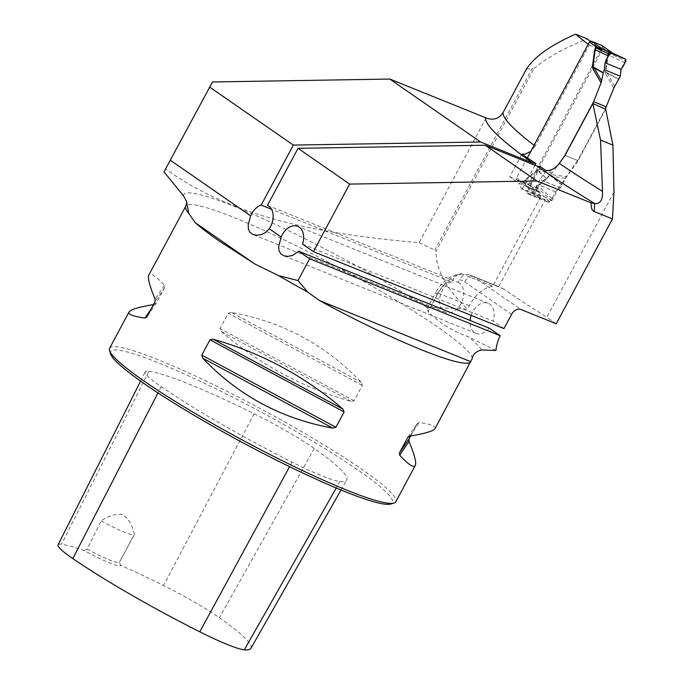 <?xml version="1.0" encoding="UTF-8"?>
<svg xmlns="http://www.w3.org/2000/svg" width="684" height="684" viewBox="0 0 684 684"><rect width="100%" height="100%" fill="white"/><g stroke="black" fill="none" stroke-linecap="round" stroke-linejoin="round"><path stroke-width="0.51" stroke-dasharray="3.42 2.56" d="M486.059 117.922L419.155 242.709C327.439 234.646 236.365 219.889 165.75 169.119L212.485 81.977M419.155 242.709L434.785 250.002L436.007 251.242L534.016 68.46L531.836 68.999L434.785 250.002M427.261 308.313L430.544 307.373L467.42 309.142C446.387 288.879 435.922 269.582 436.007 251.242M163.989 171.864L165.75 169.119M534.084 145.273A240.956 26.856 28.2 0 0 535.144 146.077L589.292 45.093A240.956 26.856 -151.8 0 1 588.223 44.289M535.144 146.077L530.835 151.318M526.543 68.845L531.836 68.999M534.016 68.46C546.696 57.798 564.445 47.948 587.265 38.902M540.497 166.734L526.603 192.64L545.114 200.121L498.713 286.656L468.737 274.549C465.129 273.694 461.999 275.421 459.349 279.756A25.983 18.032 112 0 1 464.65 281.859A8.123 5.771 -55.3 0 1 473.884 276.943A34.106 23.666 -68 0 0 470.643 275.19A34.106 23.666 -68 0 0 468.737 274.549L498.713 286.656M267.47 205.337L457.998 282.278L459.349 279.756M534.999 165.306L522.054 189.442L540.642 196.864L492.728 286.22L461.965 273.856L459.836 273.882L457.297 274.994L454.997 276.943L451.688 282.039L271.539 209.287M495.9 350.482L468.36 336.725C453.27 331.501 439.821 323.199 427.996 311.818L437.435 294.214A25.983 18.032 112 0 1 452.594 280.354M613.958 192.11L546.858 317.256A284.399 31.703 -151.8 0 1 503.843 289.041L500.594 287.289M605.682 109.226L578.074 160.714L565.052 155.371L577.647 160.535L605.263 109.047M546.131 170.795L539.984 179.524L559.05 187.339L578.074 160.714M559.05 187.339L551.714 200.882L549.808 202.302L547.918 202.071A284.399 31.703 -151.8 0 1 545.114 200.121M556.237 323.763L546.858 317.256M457.998 282.278A16.236 11.269 112 0 1 461.956 301.653A16.236 11.269 112 0 1 445.523 312.263A16.236 11.269 112 0 1 439.94 296.993A16.236 11.269 112 0 1 451.688 282.039M492.728 286.22C483.451 287.742 475.628 294.24 469.258 305.714L467.42 309.142M540.642 196.864L537.949 191.093L518.805 183.235L509.708 176.848L521.824 154.268M589.292 45.093L601.954 50.291L529.698 185.056A284.399 31.703 28.2 0 0 537.949 191.093M601.954 50.291A284.399 31.703 -151.8 0 1 590.207 41.262M529.698 185.056L509.708 176.848M539.984 179.524L533.118 192.324A4.061 2.745 112.3 0 1 529.305 194.478A4.061 2.745 112.3 0 1 528.937 194.282L526.603 192.64M522.054 189.442A4.061 2.745 112.3 0 1 521.388 188.604L518.805 183.235M109.577 348.293A162.399 18.1 -151.8 0 1 261.245 409.083A162.399 18.1 -151.8 0 1 395.814 501.774M153.49 304.56L156.465 302.944L164.682 287.631L164.451 285.425C155.61 275.849 150.403 272.394 148.838 275.062M435.075 428.543C436.204 426.217 430.92 424.191 419.215 422.473L417.3 423.524L410.614 435.99M231.337 312.434L228.208 313.281L219.992 328.602L221.137 331.441C259.595 364.452 302.918 387.768 351.131 401.371L354.098 400.747L362.315 385.425L361.323 382.356C325.849 345.001 282.518 321.694 231.337 312.434L361.323 382.356M84.423 550.663L87.116 549.064L101.172 520.883C108.431 515.736 115.673 513.607 122.906 514.505C128.601 518.788 132.405 525.389 134.346 534.281L119.478 562.137L120.469 565.223A34.918 3.89 -151.8 0 1 84.423 550.663A158.013 17.613 28.2 0 0 61.483 544.302A64.629 7.208 28.2 0 0 58.063 544.849M148.941 371.275A162.903 18.16 -151.8 0 1 254.132 413.76A69.529 7.746 -151.8 0 1 314.247 448.482A162.903 18.16 -151.8 0 1 346.737 479.988A162.903 18.16 -151.8 0 1 339.939 481.485A69.529 7.746 -151.8 0 1 292.042 462.145A162.903 18.16 -151.8 0 1 161.15 386.657A69.529 7.746 -151.8 0 1 145.264 371.865A69.529 7.746 -151.8 0 1 148.941 371.275L61.483 544.302M250.908 648.346A158.013 17.613 28.2 0 0 219.393 617.789A64.629 7.208 28.2 0 0 163.519 585.513A158.013 17.613 28.2 0 0 120.469 565.223M110.517 353.816A159.962 17.827 -151.8 0 1 259.971 411.452A159.962 17.827 -151.8 0 1 390.684 504.04M101.172 520.883A32.481 3.617 28.2 0 0 134.295 534.563A32.481 3.617 28.2 0 0 134.346 534.281M87.116 549.064A32.481 3.617 28.2 0 0 119.426 562.291A32.481 3.617 28.2 0 0 119.478 562.137M183.551 195.923A169.615 18.904 28.2 0 1 268.179 221.069A169.615 18.904 28.2 0 1 427.645 307.86L427.996 311.818M302.559 244.128L493.087 321.07L503.946 328.594M489.274 328.183A16.236 11.269 112 0 1 476.013 333.39A16.236 11.269 112 0 1 470.088 320.437M471.182 315.358A16.236 11.269 112 0 1 488.179 303.277A16.236 11.269 112 0 1 493.087 321.07M527.33 157.859L516.565 177.934A1.624 1.18 125.1 0 0 516.745 179.721A1.624 1.18 125.1 0 0 516.916 179.806L527.441 184.133A1.624 1.18 125.1 0 0 529.313 183.158L602.142 47.333A1.624 1.18 125.1 0 0 602.108 45.674M577.647 160.535L566.318 176.617L551.979 174.685L549.962 175.001L536.247 186.766L536.051 187.886L538.838 192.127L528.313 187.809L523.303 182.662L524.944 179.772L537.222 169.777L539.231 169.452L538.599 171.077L546.584 178.584L537.385 170.376L523.876 181.807L526.663 186.501M546.584 178.584L553.57 171.393L558.341 164.63M613.052 53.326L608.88 52.061L608.093 52.771L605.143 72.094L605.81 74.291L607.076 73.12L618.892 79.506M619.037 79.216L605.742 72.025L608.529 53.07L614.035 53.865M614.719 86.235L607.076 73.12L605.143 72.094M624.962 62.731L607.965 54.976A6.498 1.753 7.4 0 0 607.375 55.045M562.308 185.031L551.68 176.438L565.36 178.285L562.163 185.304L550.192 175.626L551.68 176.438L551.979 174.685M552.279 172.924L538.599 171.077L537.222 169.777M546.371 178.823L544.464 181.363L539.445 185.244L535.512 191.845L525.107 180.371A6.498 3.001 -129.2 0 0 524.944 179.772M535.512 191.845L534.537 193.563L534.888 195.444L549.329 201.37L551.201 200.395L555.374 191.776L560.435 187.912L562.163 185.304M552.091 198.642L537.915 185.629L550.192 175.626L549.962 175.001M566.318 176.617L565.36 178.285M560.435 187.912L544.464 181.363M549.329 201.37L539.693 192.512L536.683 187.065L537.915 185.629A6.498 3.001 50.8 0 1 537.684 184.996M527.903 187.553L534.888 195.444L527.809 187.638L539.693 192.512A6.498 6.361 38.9 0 0 538.701 191.982M602.142 47.333L608.88 52.061A6.498 3.788 63.4 0 0 609.034 53.087M608.093 52.771A6.498 0.727 28.2 0 0 608.529 53.07L625.937 61.013M536.247 186.766A6.498 0.727 28.2 0 0 536.683 187.065L551.201 200.395M529.313 183.158L536.051 187.886A6.498 2.736 -2.9 0 1 536.94 187.553M516.565 177.934L523.303 182.662A6.498 2.736 177.1 0 0 524.055 182.269M523.499 181.534A6.498 0.727 -151.8 0 1 523.876 181.807L534.537 193.563M555.374 191.776L539.445 185.244M481.579 349.96A169.615 18.904 28.2 0 0 468.36 336.725M547.918 202.071L528.937 194.282M540.36 196.385L521.388 188.604M552.185 200.147L533.118 192.324M472.251 358.519A162.399 18.1 28.2 0 0 332.851 264.554A162.399 18.1 28.2 0 0 185.757 206.209M254.132 413.76L163.519 585.513M339.939 481.485L336.229 488.008M314.247 448.482L219.393 617.789M161.15 386.657L157.944 392.898M292.042 462.145L289.571 466.676M154.259 304.431L151.07 309.082M156.465 302.944L146.812 317.025M164.682 287.631L155.02 301.712M164.451 285.425L155.088 299.07M407.946 437.161L417.3 423.524M409.853 436.118L419.215 422.473M362.315 385.425L228.208 313.281M354.098 400.747L219.992 328.602M351.131 401.371L221.137 331.441M503.843 289.041L473.884 276.943L520.806 309.45M464.65 281.859L511.572 314.366M469.258 305.714L438.162 293.154L430.544 307.373M462.572 274.045A34.106 23.666 -68 0 0 438.162 293.154A8.123 0.906 -151.8 0 0 435.699 292.572C441.753 281.62 450.021 275.361 460.512 273.78M437.435 294.214A8.123 0.906 -151.8 0 1 435.699 292.572L427.235 308.356M539.231 169.452L545.439 170.29M548.115 170.649L553.57 171.393M605.81 74.291L613.813 88.039M527.441 184.133L538.838 192.127A6.498 4.386 112.3 0 1 539.266 192.486M528.732 188.16A6.498 4.386 112.3 0 0 528.313 187.809L516.916 179.806M445.523 312.263L252.977 234.501M548.294 202.267L529.305 194.478M341.034 490.009L346.737 479.988M140.596 381.116L145.264 371.865M134.295 534.563L119.426 562.291M591.232 202.823L591.173 203.849M488.179 303.277L297.651 226.327M476.013 333.39L283.475 255.628M527.74 187.433L516.745 179.721M526.74 186.578L527.689 187.399"/><path stroke-width="1.03" d="M588.223 44.289A240.956 26.856 -151.8 0 1 575.629 34.2C551.287 44.793 534.931 56.345 526.543 68.845L503.15 112.467C498.935 118.836 493.241 120.658 486.059 117.922L389.777 79.053L212.485 81.977L163.989 171.864L183.551 195.923L186.407 201.019C186.937 201.062 186.732 202.789 185.757 206.209A162.399 18.1 28.2 0 0 188.767 213.374L195.265 222.727C201.199 227.969 209.244 234.108 219.41 241.161L254.816 263.99L278.67 275.669A162.399 18.1 28.2 0 0 307.714 292.068L298.002 280.56L309.613 258.774L298.72 251.225L292.675 255.431L288.092 256.372L284.125 255.867L280.91 253.986L278.995 250.635L278.679 246.437L281.175 237.023A16.236 11.269 -68 0 1 297.651 226.327A16.236 11.269 -68 0 1 302.559 244.128L313.417 251.644L349.635 184.09L536.914 180.995L591.241 202.934L591.173 203.849C590.985 207.996 592.011 210.569 594.234 211.553L612.454 218.914L556.237 323.763L520.806 309.45A8.123 5.771 124.7 0 0 511.572 314.366L503.946 328.594L313.417 251.644M389.777 79.053L480.621 141.99L293.342 145.076L261.16 205.089A16.236 11.269 112 0 0 250.677 215.896L248.241 224.643L248.343 228.832L249.677 231.996L252.473 234.279L256.782 235.245L261.51 234.535L265.777 232.355L269.248 228.764L281.175 237.023M530.835 151.318L525.355 154.105L521.824 154.268L535.931 163.57L532.759 163.048L480.621 141.99M575.629 34.2L587.265 38.902A284.399 31.703 -151.8 0 0 590.207 41.262M298.002 280.56L278.67 275.669M188.767 213.374L186.407 201.019M209.543 87.022L293.342 145.076M269.248 228.764A16.236 11.269 112 0 0 267.47 205.337L298.036 148.334L485.307 145.239L537.256 166.212L540.497 166.734L546.131 170.795C551.253 170.598 555.647 168.127 559.315 163.382L565.052 155.371L592.857 103.515L600.552 140.117L612.941 145.119L605.682 109.226L592.857 103.515M271.539 209.287L261.16 205.089M534.999 165.306L535.931 163.57M410.614 435.99L409.092 438.837L409.023 441.479C414.538 454.74 416.624 462.743 415.273 465.488C413.7 468.155 408.493 464.701 399.661 455.134L399.43 452.919L407.638 437.606L409.853 436.118C425.209 433.528 433.622 431.005 435.075 428.543L472.251 358.519C472.883 354.295 475.987 351.439 481.579 349.96L495.9 350.482A32.481 22.546 112 0 1 500.166 335.733L309.613 258.774M612.454 218.914L613.958 192.11L612.941 145.119M559.315 163.382A240.956 26.856 28.2 0 0 602.493 191.298L600.552 140.117M591.241 202.934L594.678 203.507L594.234 211.553M602.493 191.298C602.92 199.967 600.313 204.037 594.678 203.507M485.307 145.239L536.914 180.995M298.036 148.334L349.635 184.09M319.573 300.609L470.857 361.708C465.727 370.335 394.369 341.521 319.573 300.609L307.714 292.068M415.273 465.488L395.814 501.774A162.399 18.1 -151.8 0 1 393.95 503.082A162.399 18.1 -151.8 0 1 291.033 465.017A162.399 18.1 -151.8 0 1 144.29 381.253A162.399 18.1 -151.8 0 1 109.517 350.567A162.399 18.1 -151.8 0 1 109.577 348.293L129.028 312.007C130.456 309.587 138.613 307.107 153.49 304.56M185.757 206.209L148.838 275.062C147.487 277.807 149.565 285.809 155.088 299.07L155.02 301.712L146.812 317.025L144.897 318.077C133.183 316.359 127.899 314.332 129.028 312.007M202.789 358.194L201.797 355.124L210.005 339.811L212.98 339.178C261.185 352.782 304.517 376.097 342.966 409.109L344.112 411.948L335.904 427.269L332.775 428.116C281.586 418.856 238.254 395.549 202.789 358.194L332.775 428.116M393.95 503.082L390.684 504.04A159.962 17.827 -151.8 0 1 289.315 466.556A159.962 17.827 -151.8 0 1 144.769 384.04A159.962 17.827 -151.8 0 1 110.517 353.816L109.517 350.567M140.596 381.116L58.063 544.849A64.629 7.208 28.2 0 0 72.829 558.597A158.013 17.613 28.2 0 0 199.788 631.819A64.629 7.208 28.2 0 0 244.316 649.8A158.013 17.613 28.2 0 0 250.908 648.346L341.034 490.009M500.166 335.733L489.274 328.183L298.72 251.225M470.088 320.437A16.236 11.269 112 0 1 471.182 315.358M527.33 157.859L589.394 42.1A1.624 1.18 125.1 0 1 591.267 41.134L601.792 45.452A1.624 1.18 125.1 0 1 601.963 45.546A1.624 1.18 125.1 0 1 602.108 45.674M558.341 164.63L565.052 155.371M601.065 82.807L593.062 69.067L592.395 66.861L594.003 67.75L601.638 80.866L601.065 82.807L593.678 101.651L564.907 155.311M605.263 109.047L613.813 88.039L620.32 76.24L604.34 69.691L605.101 62.8L608.384 55.934L595.157 49.718L592.934 66.767L603.254 72.743L604.34 69.691M592.395 66.861L594.627 49.812L596.132 46.828L613.052 53.326A6.498 6.489 -95.5 0 0 614.035 53.865L625.621 59.149L612.915 53.232M601.963 45.546L612.445 52.933M601.638 80.866L603.254 72.743M593.678 101.651L606.417 106.884M603.168 73.051L594.003 67.75L593.062 69.067M608.384 55.934L609.273 54.181L611.145 53.215L625.586 59.14L625.937 61.013L621.029 69.332L620.32 76.24M611.145 53.215L602.151 48.991L595.73 47.812L595.157 49.718A6.498 1.753 -172.6 0 1 594.627 49.812M595.345 47.538A6.498 0.727 -151.8 0 1 595.73 47.812L609.273 54.181M589.394 42.1L596.132 46.828A6.498 3.788 -116.6 0 1 596.157 47.803M602.253 48.897L614.035 53.865M621.029 69.332L605.101 62.8C606.477 58.542 608.495 55.353 611.145 53.215L625.586 59.14C625.407 62.287 623.885 65.69 621.029 69.332L605.101 62.8M532.759 163.048A253.944 28.309 -151.8 0 1 485.589 117.742M503.15 112.467A240.956 26.856 28.2 0 0 534.084 145.273M170.299 160.201L250.677 215.896M254.816 263.99L195.265 222.727M594.481 203.43A253.944 28.309 -151.8 0 1 537.256 166.212M336.229 488.008L244.316 649.8M157.944 392.898L72.829 558.597M289.571 466.676L199.788 631.819M151.07 309.082L144.897 318.077M399.661 455.134L409.023 441.479M399.43 452.919L409.092 438.837M407.638 437.606L407.946 437.161M212.98 339.178L342.966 409.109M210.005 339.811L344.112 411.948M201.797 355.124L335.904 427.269M545.439 170.29L548.115 170.649M613.659 53.728A6.498 4.386 -67.7 0 1 613.197 53.455L601.792 45.452M591.267 41.134L602.672 49.137A6.498 4.386 -67.7 0 0 603.134 49.41"/></g></svg>

